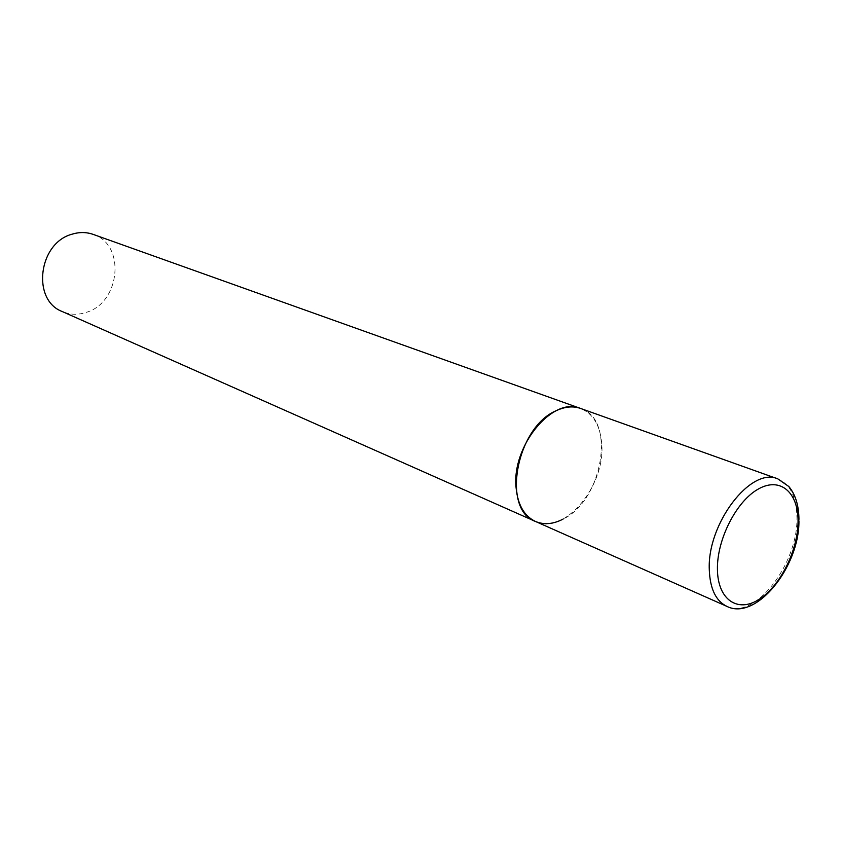 <?xml version="1.0" encoding="UTF-8"?>
<svg xmlns="http://www.w3.org/2000/svg" width="841" height="841" viewBox="0 0 841 841"><rect width="100%" height="100%" fill="white"/><g stroke="black" fill="none" stroke-linecap="round" stroke-linejoin="round"><path stroke-width="0.63" stroke-dasharray="4.21 3.15" d="M535.412 521.431C563.743 535.728 605.226 486.634 601.788 444.679C600.516 425.882 593.441 413.804 580.574 408.442C616.432 419.018 602.797 500.553 563.018 519.139M93.162 234.387C125.856 244.384 120.463 302.35 86.497 312.305C78.129 315.123 70.066 314.87 62.308 311.569M726.876 606.372C754.419 620.448 798.035 564.059 796.921 517.94C796.679 497.241 790.319 484.227 777.841 478.886M798.939 520.842L798.95 519.37"/><path stroke-width="1.26" d="M563.018 519.139C553.126 524.237 543.927 525.005 535.412 521.431L62.308 311.569C31.453 300.174 38.381 242.87 72.158 234.166C79.411 231.958 86.413 232.032 93.162 234.387L580.574 408.442C552.947 396.037 511.549 445.762 516.069 487.549C517.699 504.726 524.153 516.027 535.412 521.431C501.141 509.835 516.332 426.902 556.521 410.555C565.163 406.581 573.184 405.877 580.574 408.442L777.841 478.886C751.055 466.366 706.924 523.796 709.299 569.946C710.056 588.9 715.912 601.042 726.876 606.372C755.985 621.205 799.455 567.16 798.939 520.842M798.056 521.63C798.456 492.5 780.322 476.49 758.351 489.02C736.39 501.089 716.711 539.691 717.436 569.662C717.836 599.833 737.725 613.057 758.876 599.507C780.038 586.387 797.972 550.582 798.056 521.63M777.841 478.886L788.837 486.529C795.439 494.476 798.803 505.42 798.95 519.37M535.412 521.431L726.876 606.372"/></g></svg>
